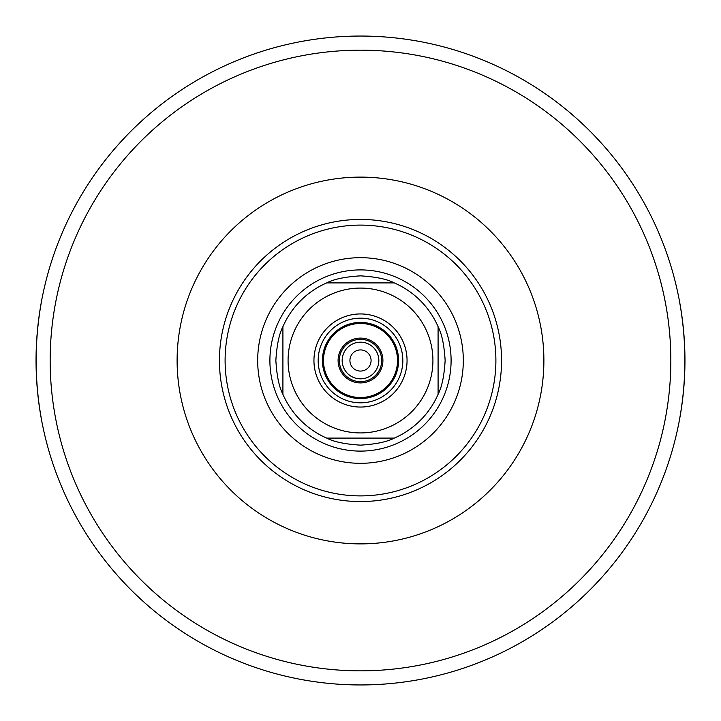 <?xml version="1.0" encoding="UTF-8"?>
<svg xmlns="http://www.w3.org/2000/svg" width="721" height="721" viewBox="0 0 721 721"><rect width="100%" height="100%" fill="white"/><g stroke="black" fill="none" stroke-linecap="round" stroke-linejoin="round"><path stroke-width="1.08" d="M360.5 445.136C345.179 444.217 333.904 441.865 326.676 438.089L394.324 438.089L326.676 438.089A84.636 84.636 0 0 1 282.911 394.324L282.911 326.676L282.911 394.324C279.135 387.096 276.783 375.821 275.864 360.5C276.783 345.179 279.135 333.904 282.911 326.676A84.636 84.636 0 0 1 326.676 282.911L394.324 282.911L326.676 282.911C333.904 279.135 345.179 276.783 360.5 275.864C375.821 276.783 387.096 279.135 394.324 282.911A84.636 84.636 0 0 1 438.089 326.676C441.865 333.904 444.217 345.179 445.136 360.5C444.217 375.821 441.865 387.096 438.089 394.324L438.089 326.676L438.089 394.324A84.636 84.636 0 0 1 394.324 438.089C387.096 441.865 375.821 444.217 360.5 445.136M360.5 432.924A72.424 72.424 0 0 0 423.218 324.288A72.424 72.424 0 0 0 297.782 324.288A72.424 72.424 0 0 0 360.5 432.924M42.422 296.502C34.058 339.167 34.058 381.833 42.422 424.498M678.578 424.498C686.942 381.833 686.942 339.167 678.578 296.502M56.571 474.058A324.45 324.45 0 0 0 664.429 474.058A324.45 324.45 0 0 1 56.571 474.058A324.45 324.45 0 0 0 664.429 474.058M664.429 246.942A324.45 324.45 0 0 0 56.571 246.942A324.45 324.45 0 0 1 664.429 246.942M360.5 684.95A324.45 324.45 0 0 0 641.483 198.275A324.45 324.45 0 0 0 79.517 198.275A324.45 324.45 0 0 0 360.5 684.95A324.45 324.45 0 0 0 641.483 198.275A324.45 324.45 0 0 0 79.517 198.275A324.45 324.45 0 0 0 360.5 684.95M360.5 501.564A141.064 141.064 0 0 0 482.664 289.968A141.064 141.064 0 0 0 238.336 289.968A141.064 141.064 0 0 0 360.5 501.564A141.064 141.064 0 0 0 482.664 289.968A141.064 141.064 0 0 0 238.336 289.968A141.064 141.064 0 0 0 360.5 501.564A141.064 141.064 0 0 0 482.664 289.968A141.064 141.064 0 0 0 238.336 289.968A141.064 141.064 0 0 0 360.5 501.564A141.064 141.064 0 0 0 482.664 289.968A141.064 141.064 0 0 0 238.336 289.968A141.064 141.064 0 0 0 360.5 501.564M360.5 407.05A46.55 46.55 0 0 0 400.813 337.221A46.55 46.55 0 0 0 320.187 337.221A46.55 46.55 0 0 0 360.5 407.05M360.5 402.823A42.323 42.323 0 0 0 397.154 339.339A42.323 42.323 0 0 0 323.846 339.339A42.323 42.323 0 0 0 360.5 402.823M360.5 398.587A38.087 38.087 0 0 0 393.486 341.457A38.087 38.087 0 0 0 327.514 341.457A38.087 38.087 0 0 0 360.5 398.587A38.087 38.087 0 0 0 393.486 341.457A38.087 38.087 0 0 0 327.514 341.457A38.087 38.087 0 0 0 360.5 398.587M360.5 397.532A37.032 37.032 0 0 0 392.566 341.988A37.032 37.032 0 0 0 328.434 341.988A37.032 37.032 0 0 0 360.5 397.532M360.5 382.914A22.414 22.414 0 0 0 379.904 349.297A22.414 22.414 0 0 0 341.096 349.297A22.414 22.414 0 0 0 360.5 382.914M360.5 381.661A21.161 21.161 0 0 0 378.822 349.919A21.161 21.161 0 0 0 342.178 349.919A21.161 21.161 0 0 0 360.5 381.661M360.5 378.84A18.34 18.34 0 0 0 376.38 351.334A18.34 18.34 0 0 0 344.62 351.334A18.34 18.34 0 0 0 360.5 378.84M360.5 371.081A10.581 10.581 0 0 0 369.666 355.21A10.581 10.581 0 0 0 351.334 355.21A10.581 10.581 0 0 0 360.5 371.081M360.5 670.845A310.345 310.345 0 0 0 629.262 205.332A310.345 310.345 0 0 0 91.738 205.332A310.345 310.345 0 0 0 360.5 670.845M360.5 543.886A183.386 183.386 0 0 0 519.318 268.807A183.386 183.386 0 0 0 201.682 268.807A183.386 183.386 0 0 0 360.5 543.886M360.5 495.895A135.395 135.395 0 0 0 477.753 292.798A135.395 135.395 0 0 0 243.247 292.798A135.395 135.395 0 0 0 360.5 495.895M360.5 463.315A102.815 102.815 0 0 0 449.543 309.093A102.815 102.815 0 0 0 271.457 309.093A102.815 102.815 0 0 0 360.5 463.315M360.5 451.103A90.603 90.603 0 0 0 438.963 315.203A90.603 90.603 0 0 0 282.037 315.203A90.603 90.603 0 0 0 360.5 451.103"/></g></svg>
